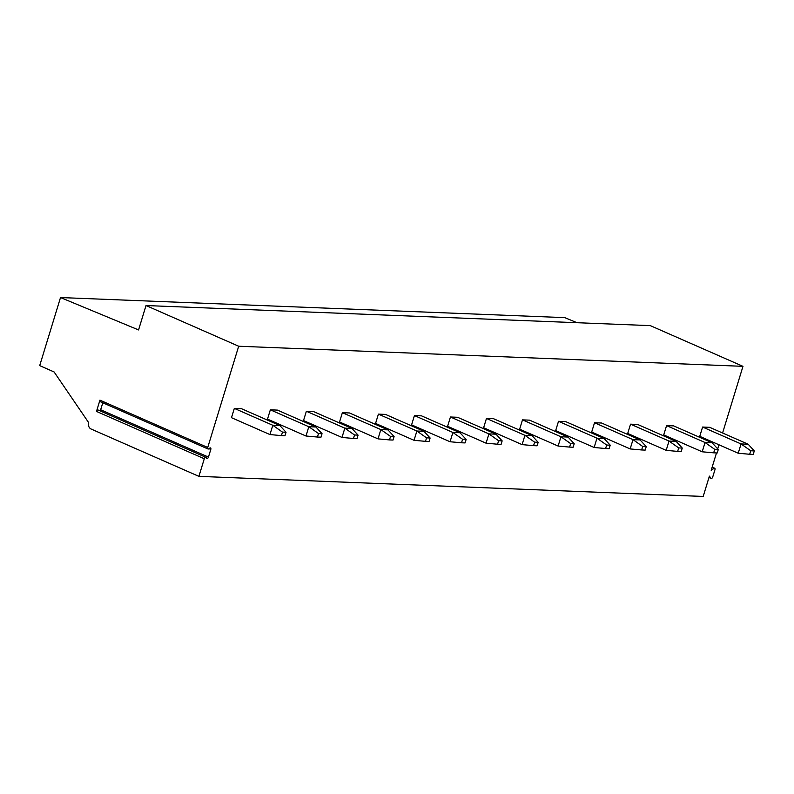 <?xml version="1.0" encoding="UTF-8"?>
<svg xmlns="http://www.w3.org/2000/svg" width="794" height="794" viewBox="0 0 794 794"><rect width="100%" height="100%" fill="white"/><g stroke="black" fill="none" stroke-linecap="round" stroke-linejoin="round"><path stroke-width="1.19" d="M208.008 448.987A1.608 0.873 113.7 0 0 208.713 448.848L209.815 448.074A1.608 0.873 113.7 0 1 210.519 447.935A1.608 0.873 113.7 0 1 210.797 449.434L208.455 457.086A1.608 0.873 113.7 0 1 206.887 458.525A1.608 0.873 113.7 0 1 206.668 458.346L206.063 457.503A1.608 0.873 113.7 0 0 205.854 457.324A1.608 0.873 113.7 0 0 204.286 458.753L198.907 476.36L91.052 428.998A4.933 4.039 92.3 0 1 88.7 422.686L54.101 371.959L39.7 365.627L60.513 297.552L138.563 329.937L146.017 305.541L238.686 346.234L207.73 447.479A1.608 0.873 113.7 0 0 208.008 448.987L100.213 401.645A1.608 0.873 -66.3 0 1 99.935 400.146L96.491 411.421A1.608 0.873 -66.3 0 1 98.059 409.982A1.608 0.873 -66.3 0 1 98.267 410.161M100.024 410.845A1.608 0.873 113.7 0 0 100.659 409.754L102.793 402.786M238.686 346.234L742.976 366.332L722.59 432.998M718.987 444.789L717.726 448.888M716.496 452.947L711.186 470.306L713.975 468.351L712.039 467.507M198.907 476.36L703.186 496.449L709.409 476.122L710.948 478.256A1.608 0.873 113.7 0 0 711.156 478.435A1.608 0.873 113.7 0 0 712.724 476.996L714.957 469.711A1.608 0.873 113.7 0 0 714.679 468.212A1.608 0.873 113.7 0 0 713.975 468.351M749.685 454.267L753.238 454.406L754.3 450.923L748.156 444.223L709.677 427.331L702.591 427.043L699.752 436.343L738.221 453.235L741.06 443.945L750.757 450.784L749.685 454.267L738.221 453.235M713.667 452.828L717.21 452.977L718.282 449.493L712.129 442.794L673.659 425.892L666.573 425.614L663.724 434.904L702.204 451.796L705.042 442.506L714.739 449.344L713.667 452.828L702.204 451.796M677.649 451.399L681.192 451.538L682.254 448.054L676.111 441.355L637.642 424.453L630.555 424.175L627.707 433.464L666.176 450.357L669.014 441.067L678.711 447.915L677.649 451.399L666.176 450.357M641.631 449.96L645.175 450.099L646.237 446.615L640.093 439.916L601.624 423.023L594.527 422.736L591.689 432.035L630.158 448.928L632.997 439.638L642.693 446.476L641.631 449.96L630.158 448.928M605.604 448.531L609.157 448.67L610.219 445.186L604.075 438.487L565.596 421.584L558.51 421.306L555.671 430.596L594.14 447.488L596.979 438.199L606.676 445.037L605.604 448.531L594.14 447.488M569.586 447.091L573.129 447.23L574.201 443.747L568.047 437.047L529.578 420.155L522.492 419.867L519.643 429.167L558.113 446.059L560.961 436.769L570.648 443.608L569.586 447.091L558.113 446.059M533.568 445.652L537.111 445.801L538.173 442.308L532.03 435.608L493.56 418.716L486.464 418.428L483.625 427.728L522.095 444.62L524.933 435.33L534.63 442.169L533.568 445.652L522.095 444.62M497.55 444.223L501.093 444.362L502.155 440.878L496.012 434.179L457.543 417.277L450.446 416.999L447.608 426.289L486.077 443.181L488.915 433.891L498.612 440.739L497.55 444.223L486.077 443.181M461.522 442.784L465.076 442.923L466.138 439.439L459.994 432.74L421.515 415.848L414.428 415.56L411.59 424.859L450.059 441.752L452.898 432.462L462.594 439.3L461.522 442.784L450.059 441.752M425.505 441.345L429.048 441.494L430.12 438L423.966 431.301L385.497 414.408L378.41 414.131L375.562 423.42L414.031 440.313L416.88 431.023L426.567 437.861L425.505 441.345L414.031 440.313M389.487 439.916L393.03 440.055L394.092 436.571L387.948 429.872L349.479 412.969L342.383 412.691L339.544 421.981L378.013 438.874L380.852 429.584L390.549 436.432L389.487 439.916L378.013 438.874M353.469 438.477L357.012 438.616L358.074 435.132L351.931 428.432L313.461 411.54L306.365 411.252L303.526 420.552L341.996 437.444L344.834 428.155L354.531 434.993L353.469 438.477L341.996 437.444M317.441 437.047L320.984 437.186L322.056 433.703L315.913 427.003L277.434 410.101L270.347 409.823L267.509 419.113L305.978 436.005L308.816 426.715L318.513 433.554L317.441 437.047L305.978 436.005M281.423 435.608L284.967 435.747L286.038 432.264L279.885 425.564L241.416 408.672L234.329 408.384L231.481 417.684L269.95 434.566L272.799 425.276L282.485 432.125L281.423 435.608L269.95 434.566M146.017 305.541L650.306 325.629L742.976 366.332M60.513 297.552L564.802 317.64L577.01 322.711M748.156 444.223L741.06 443.945L702.591 427.043M754.3 450.923L750.757 450.784M712.129 442.794L705.042 442.506L666.573 425.614M718.282 449.493L714.739 449.344M676.111 441.355L669.014 441.067L630.555 424.175M682.254 448.054L678.711 447.915M640.093 439.916L632.997 439.638L594.527 422.736M646.237 446.615L642.693 446.476M604.075 438.487L596.979 438.199L558.51 421.306M610.219 445.186L606.676 445.037M568.047 437.047L560.961 436.769L522.492 419.867M574.201 443.747L570.648 443.608M532.03 435.608L524.933 435.33L486.464 418.428M538.173 442.308L534.63 442.169M496.012 434.179L488.915 433.891L450.446 416.999M502.155 440.878L498.612 440.739M459.994 432.74L452.898 432.462L414.428 415.56M466.138 439.439L462.594 439.3M423.966 431.301L416.88 431.023L378.41 414.131M430.12 438L426.567 437.861M387.948 429.872L380.852 429.584L342.383 412.691M394.092 436.571L390.549 436.432M351.931 428.432L344.834 428.155L306.365 411.252M358.074 435.132L354.531 434.993M315.913 427.003L308.816 426.715L270.347 409.823M322.056 433.703L318.513 433.554M279.885 425.564L272.799 425.276L234.329 408.384M286.038 432.264L282.485 432.125M96.491 411.421L204.286 458.753M99.935 400.146L207.73 447.479M210.797 449.434L208.991 448.65M208.455 457.086L100.659 409.754M710.948 478.256L709.012 477.402M98.059 409.982L205.854 457.324M708.992 477.482L711.156 478.435M712.158 467.1L714.679 468.212"/></g></svg>
